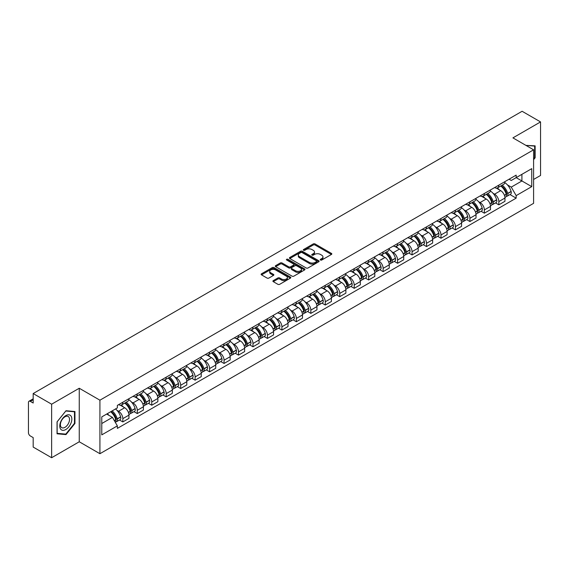 <?xml version="1.0" encoding="UTF-8"?>
<svg xmlns="http://www.w3.org/2000/svg" width="569" height="569" viewBox="0 0 569 569"><rect width="100%" height="100%" fill="white"/><g stroke="black" fill="none" stroke-linecap="round" stroke-linejoin="round"><path stroke-width="0.85" d="M320.496 260.026A0.903 0.519 0 0 0 321.769 260.026L331.435 254.45A1.287 0.74 0 0 0 331.812 253.923A1.287 0.74 0 0 0 331.435 253.397L315.055 243.937A1.287 0.74 0 0 0 313.242 243.937L303.569 249.521A0.903 0.519 0 0 0 303.305 249.891A0.903 0.519 0 0 0 303.569 250.26A0.903 0.519 0 0 0 304.842 250.26L306.094 249.535A4.118 2.376 0 0 1 311.919 249.535L313.284 250.324A4.118 2.376 0 0 1 314.493 252.003A4.118 2.376 0 0 1 313.284 253.682L312.032 254.407A0.903 0.519 0 0 0 311.769 254.777A0.903 0.519 0 0 0 312.032 255.14A0.903 0.519 0 0 0 313.306 255.14L314.557 254.421A4.118 2.376 0 0 1 320.383 254.421L321.748 255.211A4.118 2.376 0 0 1 322.95 256.889A4.118 2.376 0 0 1 321.748 258.568L320.496 259.293A0.903 0.519 0 0 0 320.233 259.663A0.903 0.519 0 0 0 320.496 260.026L320.496 259.293M273.291 280.609A1.287 0.74 0 0 0 272.914 281.136A1.287 0.74 0 0 0 273.291 281.662L277.885 284.315A1.287 0.74 0 0 0 279.706 284.315L290.446 278.113A1.287 0.74 0 0 0 290.823 277.587A1.287 0.74 0 0 0 290.446 277.06L274.066 267.608A1.287 0.74 0 0 0 272.245 267.608L261.505 273.803A1.287 0.74 0 0 0 261.128 274.329A1.287 0.74 0 0 0 261.505 274.855L267.06 278.063A1.287 0.74 0 0 0 268.881 278.063L273.476 275.41A1.287 0.74 0 0 0 273.853 274.884A1.287 0.74 0 0 0 273.476 274.358L270.723 272.771A3.442 1.984 0 0 1 269.713 271.363A3.442 1.984 0 0 1 271.84 269.528A3.442 1.984 0 0 1 275.588 269.955L286.371 276.185A3.442 1.984 0 0 1 287.381 277.587A3.442 1.984 0 0 1 285.254 279.422A3.442 1.984 0 0 1 281.506 278.995L279.706 277.957A1.287 0.74 0 0 0 277.885 277.957L273.291 280.609L273.291 281.662L277.885 279.03L277.885 277.957M99.924 400.192L79.255 388.25L51.63 404.203L33.18 393.549L522.1 111.275L540.55 121.922L512.925 137.876L533.594 149.811L99.924 400.192L99.924 453.713L533.594 203.332L533.594 149.811M306.186 267.978A1.287 0.74 0 0 0 308.007 267.978L318.747 261.776A1.287 0.74 0 0 0 319.124 261.249A1.287 0.74 0 0 0 318.747 260.723L302.367 251.27A1.287 0.74 0 0 0 300.546 251.27L289.806 257.465A1.287 0.74 0 0 0 289.429 257.992A1.287 0.74 0 0 0 289.806 258.518L306.186 267.978M287.025 260.225A0.903 0.519 0 0 1 287.942 260.353L304.579 269.955L293.853 276.143A1.287 0.74 0 0 1 292.039 276.143L275.659 266.69L275.659 265.638A1.287 0.74 0 0 0 275.282 266.164A1.287 0.74 0 0 0 275.659 266.69M275.659 265.638L280.254 262.985A1.287 0.74 0 0 1 282.075 262.985L288.718 266.818A1.287 0.74 0 0 0 290.539 266.818L293.583 265.062A1.287 0.74 0 0 0 293.96 264.535A1.287 0.74 0 0 0 293.583 264.009L286.669 260.019A0.903 0.519 0 0 1 286.406 259.649A0.903 0.519 0 0 1 286.961 259.165A0.903 0.519 0 0 1 287.942 259.279L304.593 268.895A1.287 0.74 0 0 1 304.97 269.422A1.287 0.74 0 0 1 304.593 269.948L304.593 268.895M51.63 404.203L51.63 457.725L33.18 447.078L33.18 437.604L30.306 435.939A2.625 1.515 -120 0 1 28.45 432.732L28.45 402.439A2.625 1.515 -120 0 1 28.991 401.237L33.18 398.819M533.594 179.463L540.55 175.451L540.55 121.922M51.63 457.725L79.255 441.779L99.924 453.713M33.18 393.549L33.18 403.023L30.306 401.365A2.625 1.515 -120 0 0 28.991 401.237M498.835 185.138A6.031 3.485 60 0 1 497.583 187.841L503.7 184.313A6.031 3.485 -120 0 0 504.952 181.603M493.024 193.289L494.568 194.178A6.031 3.485 60 0 1 498.835 201.568L504.952 198.033A6.031 3.485 -120 0 0 500.684 190.651L496.31 188.119M504.952 198.033L504.952 201.298L498.835 204.833L495.514 202.92M497.583 187.841A6.031 3.485 60 0 1 494.617 187.571M498.835 201.568L498.835 204.833M484.368 193.488A6.031 3.485 60 0 1 483.124 196.191L489.24 192.656A6.031 3.485 -120 0 0 490.492 189.954M481.054 211.263L484.368 213.183L490.492 209.648L490.492 206.383A6.031 3.485 -120 0 0 486.225 199.001L481.843 196.469M483.124 196.191A6.031 3.485 60 0 1 480.151 195.921M478.565 201.639L480.108 202.528A6.031 3.485 60 0 1 484.368 209.918L484.368 213.183M469.909 201.831A6.031 3.485 60 0 1 468.657 204.541L474.781 201.006A6.031 3.485 -120 0 0 476.025 198.304M466.594 219.613L469.909 221.533L476.025 217.998L476.025 214.733A6.031 3.485 -120 0 0 471.765 207.351L467.384 204.819M468.657 204.541A6.031 3.485 60 0 1 465.691 204.271M464.105 209.989L465.648 210.879A6.031 3.485 60 0 1 469.909 218.268L469.909 221.533M455.449 210.181A6.031 3.485 60 0 1 454.197 212.891L460.314 209.356A6.031 3.485 -120 0 0 461.566 206.654M452.127 227.963L455.449 229.883L461.566 226.348L461.566 223.084A6.031 3.485 -120 0 0 457.298 215.694L452.924 213.169M454.197 212.891A6.031 3.485 60 0 1 451.231 212.621M449.638 218.34L451.181 219.229A6.031 3.485 60 0 1 455.449 226.618L455.449 229.883M440.982 218.532A6.031 3.485 60 0 1 439.737 221.241L445.854 217.707A6.031 3.485 -120 0 0 447.106 215.004M437.668 236.313L440.982 238.233L447.106 234.698L447.106 231.434A6.031 3.485 -120 0 0 442.838 224.044L438.457 221.519M439.737 221.241A6.031 3.485 60 0 1 436.764 220.971M435.178 226.69L436.722 227.579A6.031 3.485 60 0 1 440.982 234.969L440.982 238.233M426.522 226.882A6.031 3.485 60 0 1 425.278 229.592L431.394 226.057A6.031 3.485 -120 0 0 432.639 223.354M423.208 244.663L426.522 246.576L432.639 243.048L432.639 239.784A6.031 3.485 -120 0 0 428.379 232.394L423.997 229.869M425.278 229.592A6.031 3.485 60 0 1 422.305 229.321M420.719 235.04L422.262 235.929A6.031 3.485 60 0 1 426.522 243.312L426.522 246.576M412.063 235.232A6.031 3.485 60 0 1 410.811 237.942L416.928 234.407A6.031 3.485 -120 0 0 418.179 231.697M408.741 253.013L412.063 254.926L418.179 251.398L418.179 248.134A6.031 3.485 -120 0 0 413.919 240.744L409.538 238.219M410.811 237.942A6.031 3.485 60 0 1 407.845 237.664M406.252 243.39L407.795 244.279A6.031 3.485 60 0 1 412.063 251.662L412.063 254.926M397.596 243.582A6.031 3.485 60 0 1 396.351 246.292L402.468 242.757A6.031 3.485 -120 0 0 403.72 240.047M394.281 261.363L397.603 263.276L403.72 259.749L403.72 256.484A6.031 3.485 -120 0 0 399.452 249.094L395.071 246.569M396.351 246.292A6.031 3.485 60 0 1 393.378 246.014M391.792 251.74L393.335 252.629A6.031 3.485 60 0 1 397.603 260.012L397.603 263.276M383.136 251.932A6.031 3.485 60 0 1 381.891 254.642L388.008 251.107A6.031 3.485 -120 0 0 389.253 248.397M379.822 269.713L383.136 271.626L389.253 268.099L389.253 264.834A6.031 3.485 -120 0 0 384.993 257.444L380.611 254.919M381.891 254.642A6.031 3.485 60 0 1 378.918 254.364M377.332 260.083L378.876 260.979A6.031 3.485 60 0 1 383.136 268.362L383.136 271.626M368.676 260.282A6.031 3.485 60 0 1 367.425 262.985L373.549 259.457A6.031 3.485 -120 0 0 374.793 256.747M365.355 278.063L368.676 279.976L374.793 276.442L374.793 273.177A6.031 3.485 -120 0 0 370.533 265.794L366.151 263.262M367.425 262.985A6.031 3.485 60 0 1 364.459 262.714M362.866 268.433L364.409 269.329A6.031 3.485 60 0 1 368.676 276.712L368.676 279.976M354.217 268.632A6.031 3.485 60 0 1 352.965 271.335L359.082 267.807A6.031 3.485 -120 0 0 360.333 265.097M350.895 286.413L354.217 288.327L360.333 284.792L360.333 281.527A6.031 3.485 -120 0 0 356.066 274.144L351.692 271.612M352.965 271.335A6.031 3.485 60 0 1 349.999 271.064M348.406 276.783L349.949 277.679A6.031 3.485 60 0 1 354.217 285.062L354.217 288.327M339.75 276.982A6.031 3.485 60 0 1 338.505 279.685L344.622 276.157A6.031 3.485 -120 0 0 345.867 273.447M336.435 294.763L339.75 296.677L345.874 293.142L345.874 289.877A6.031 3.485 -120 0 0 341.606 282.494L337.225 279.962M338.505 279.685A6.031 3.485 60 0 1 335.532 279.415M333.946 285.133L335.49 286.022A6.031 3.485 60 0 1 339.75 293.412L339.75 296.677M325.29 285.332A6.031 3.485 60 0 1 324.038 288.035L330.162 284.507A6.031 3.485 -120 0 0 331.407 281.797M321.969 303.113L325.29 305.027L331.407 301.492L331.407 298.227A6.031 3.485 -120 0 0 327.147 290.844L322.765 288.312M324.038 288.035A6.031 3.485 60 0 1 321.072 287.765M319.486 293.483L321.023 294.372A6.031 3.485 60 0 1 325.29 301.762L325.29 305.027M310.83 293.682A6.031 3.485 60 0 1 309.579 296.385L315.695 292.857A6.031 3.485 -120 0 0 316.947 290.147M307.509 311.456L310.83 313.377L316.947 309.842L316.947 306.577A6.031 3.485 -120 0 0 312.68 299.194L308.306 296.662M309.579 296.385A6.031 3.485 60 0 1 306.613 296.115M305.02 301.833L306.563 302.722A6.031 3.485 60 0 1 310.83 310.112L310.83 313.377M296.364 302.025A6.031 3.485 60 0 1 295.119 304.735L301.236 301.2A6.031 3.485 -120 0 0 302.488 298.497M293.049 319.806L296.364 321.727L302.488 318.192L302.488 314.927A6.031 3.485 -120 0 0 298.22 307.545L293.839 305.012M295.119 304.735A6.031 3.485 60 0 1 292.146 304.465M290.56 310.183L292.103 311.072A6.031 3.485 60 0 1 296.364 318.462L296.364 321.727M281.904 310.375A6.031 3.485 60 0 1 280.652 313.085L286.776 309.55A6.031 3.485 -120 0 0 288.021 306.847M278.59 328.157L281.904 330.077L288.021 326.542L288.021 323.277A6.031 3.485 -120 0 0 283.76 315.887L279.379 313.363M280.652 313.085A6.031 3.485 60 0 1 277.686 312.815M276.1 318.533L277.636 319.422A6.031 3.485 60 0 1 281.904 326.812L281.904 330.077M267.444 318.725A6.031 3.485 60 0 1 266.192 321.435L272.309 317.9A6.031 3.485 -120 0 0 273.561 315.198M264.123 336.507L267.444 338.427L273.561 334.892L273.561 331.627A6.031 3.485 -120 0 0 269.293 324.238L264.919 321.713M266.192 321.435A6.031 3.485 60 0 1 263.227 321.165M261.633 326.883L263.177 327.772A6.031 3.485 60 0 1 267.444 335.162L267.444 338.427M252.977 327.075A6.031 3.485 60 0 1 251.733 329.785L257.849 326.25A6.031 3.485 -120 0 0 259.101 323.548M249.663 344.857L252.977 346.777L259.101 343.242L259.101 339.978A6.031 3.485 -120 0 0 254.834 332.588L250.452 330.063M251.733 329.785A6.031 3.485 60 0 1 248.76 329.515M247.174 335.233L248.717 336.123A6.031 3.485 60 0 1 252.977 343.505L252.977 346.777M238.518 335.426A6.031 3.485 60 0 1 237.273 338.135L243.39 334.6A6.031 3.485 -120 0 0 244.634 331.898M235.203 353.207L238.518 355.12L244.634 351.592L244.634 348.328A6.031 3.485 -120 0 0 240.374 340.938L235.993 338.413M237.273 338.135A6.031 3.485 60 0 1 234.3 337.865M232.714 343.584L234.257 344.473A6.031 3.485 60 0 1 238.518 351.855L238.518 355.12M224.058 343.776A6.031 3.485 60 0 1 222.806 346.485L228.923 342.951A6.031 3.485 -120 0 0 230.175 340.241M220.736 361.557L224.058 363.47L230.175 359.942L230.175 356.678A6.031 3.485 -120 0 0 225.907 349.288L221.533 346.763M222.806 346.485A6.031 3.485 60 0 1 219.84 346.208M218.247 351.934L219.79 352.823A6.031 3.485 60 0 1 224.058 360.205L224.058 363.47M209.591 352.126A6.031 3.485 60 0 1 208.346 354.836L214.463 351.301A6.031 3.485 -120 0 0 215.715 348.591M206.277 369.907L209.598 371.82L215.715 368.292L215.715 365.028A6.031 3.485 -120 0 0 211.448 357.638L207.066 355.113M208.346 354.836A6.031 3.485 60 0 1 205.373 354.558M203.787 360.284L205.331 361.173A6.031 3.485 60 0 1 209.598 368.556L209.598 371.82M195.131 360.476A6.031 3.485 60 0 1 193.887 363.186L200.004 359.651A6.031 3.485 -120 0 0 201.248 356.941M191.817 378.257L195.131 380.17L201.248 376.642L201.248 373.371A6.031 3.485 -120 0 0 196.988 365.988L192.607 363.463M193.887 363.186A6.031 3.485 60 0 1 190.914 362.908M189.328 368.627L190.871 369.523A6.031 3.485 60 0 1 195.131 376.906L195.131 380.17M180.672 368.826A6.031 3.485 60 0 1 179.42 371.529L185.544 368.001A6.031 3.485 -120 0 0 186.788 365.291M177.35 386.607L180.672 388.52L186.788 384.985L186.788 381.721A6.031 3.485 -120 0 0 182.528 374.338L178.147 371.806M179.42 371.529A6.031 3.485 60 0 1 176.454 371.258M174.861 376.977L176.404 377.873A6.031 3.485 60 0 1 180.672 385.256L180.672 388.52M166.212 377.176A6.031 3.485 60 0 1 164.96 379.879L171.077 376.351A6.031 3.485 -120 0 0 172.329 373.641M162.89 394.957L166.212 396.87L172.329 393.335L172.329 390.071A6.031 3.485 -120 0 0 168.061 382.688L163.687 380.156M164.96 379.879A6.031 3.485 60 0 1 161.994 379.608M160.401 385.327L161.945 386.223A6.031 3.485 60 0 1 166.212 393.606L166.212 396.87M151.745 385.526A6.031 3.485 60 0 1 150.501 388.229L156.617 384.701A6.031 3.485 -120 0 0 157.862 381.991M148.431 403.307L151.745 405.22L157.869 401.686L157.869 398.421A6.031 3.485 -120 0 0 153.602 391.038L149.22 388.506M150.501 388.229A6.031 3.485 60 0 1 147.527 387.958M145.941 393.677L147.485 394.566A6.031 3.485 60 0 1 151.745 401.956L151.745 405.22M137.285 393.876A6.031 3.485 60 0 1 136.034 396.579L142.158 393.051A6.031 3.485 -120 0 0 143.402 390.341M133.964 411.657L137.285 413.571L143.402 410.036L143.402 406.771A6.031 3.485 -120 0 0 139.142 399.388L134.761 396.856M136.034 396.579A6.031 3.485 60 0 1 133.068 396.309M131.475 402.027L133.018 402.916A6.031 3.485 60 0 1 137.285 410.306L137.285 413.571M122.826 402.226A6.031 3.485 60 0 1 121.574 404.929L127.691 401.394A6.031 3.485 -120 0 0 128.943 398.691M119.504 420L122.826 421.921L128.943 418.386L128.943 415.121A6.031 3.485 -120 0 0 124.675 407.738L120.301 405.206M121.574 404.929A6.031 3.485 60 0 1 118.608 404.659M117.015 410.377L118.558 411.266A6.031 3.485 60 0 1 122.826 418.656L122.826 421.921M509.077 179.221L511.254 180.48L531.745 168.652L521.915 174.327L521.915 180.963L511.254 187.116L507.491 184.939M101.78 423.528L112.442 417.369L117.356 425.882L101.78 434.872L101.78 416.885L117.356 407.895L117.356 405.377L516.168 175.124L516.168 177.642L531.745 186.632L516.168 195.629L511.254 187.116M531.745 168.652L531.745 186.632M117.356 425.882L117.356 428.393L516.168 198.14L516.168 195.629M533.594 159.683L535.13 157.784L535.13 145.856L525.92 145.38L534.661 146.091L534.661 157.649L533.594 158.979M79.255 388.25L79.255 441.779M57.049 433.798L65.997 434.595L74.944 423.464L74.944 411.536L65.997 410.74L57.049 421.871L57.049 433.798M112.442 417.369L106.695 414.054M509.973 194.57L516.168 198.14M534.661 157.513L535.13 157.784M65.051 434.047L65.997 434.595M74.475 423.201L74.944 423.464M320.852 260.154L321.748 259.642A4.118 2.376 0 0 0 322.95 257.963L322.95 256.889M314.493 252.003L314.493 253.077A4.118 2.376 0 0 1 313.284 254.756L312.395 255.268M331.421 254.457L315.055 245.011A1.287 0.74 0 0 0 313.242 245.011L303.931 250.381M318.725 261.783L302.367 252.337A1.287 0.74 0 0 0 300.546 252.337L289.827 258.525M316.471 261.619A0.903 0.519 0 0 0 316.734 261.249A0.903 0.519 0 0 0 316.471 260.879L302.089 252.579A0.903 0.519 0 0 0 300.816 252.579L299.5 253.34A4.118 2.376 0 0 0 298.291 255.026A4.118 2.376 0 0 0 299.5 256.704L309.323 262.38A4.118 2.376 0 0 0 315.148 262.38L316.471 261.619L316.471 262.686A0.903 0.519 0 0 0 316.734 262.323L316.734 261.249M298.291 255.026L298.291 256.093A4.118 2.376 0 0 0 299.5 257.778L299.5 256.704M316.471 262.686L315.148 263.447A4.118 2.376 0 0 1 309.323 263.447L299.5 257.778M275.673 266.697L280.254 264.052L280.254 262.985M293.96 264.535L293.96 265.602A1.287 0.74 0 0 1 293.583 266.128L290.539 267.892A1.287 0.74 0 0 1 288.718 267.892L282.075 264.052A1.287 0.74 0 0 0 280.254 264.052M295.61 270.801A3.442 1.984 0 0 0 299.358 271.228A3.442 1.984 0 0 0 301.485 269.393A3.442 1.984 0 0 0 300.475 267.985L296.677 265.794A1.287 0.74 0 0 0 294.856 265.794L291.812 267.551A1.287 0.74 0 0 0 291.435 268.077A1.287 0.74 0 0 0 291.812 268.604L295.61 270.801L295.61 271.868A3.442 1.984 0 0 0 299.358 272.302A3.442 1.984 0 0 0 301.485 270.467L301.485 269.393M291.435 268.077L291.435 269.151A1.287 0.74 0 0 0 291.812 269.678L291.812 268.604M295.61 271.868L291.812 269.678M287.381 277.587L287.381 278.661A3.442 1.984 0 0 1 285.254 280.496A3.442 1.984 0 0 1 281.506 280.062L279.706 279.03A1.287 0.74 0 0 0 277.885 279.03M269.713 271.363L269.713 272.437A3.442 1.984 0 0 0 270.723 273.838L270.723 272.771M273.454 275.417L270.723 273.838M290.425 278.127L274.066 268.675A1.287 0.74 0 0 0 272.245 268.675L261.527 274.87M501.111 185.807A8.258 4.765 60 0 1 501.154 185.828A8.258 4.765 60 0 1 506.588 193.247L506.63 193.417A1.607 0.925 60 0 1 506.382 194.676A1.607 0.925 60 0 1 506.346 194.698M500.748 186.013A9.965 5.754 60 0 1 506.225 194.235L506.275 194.406A3.307 1.913 60 0 1 505.749 197.009L504.923 197.486M506.318 196.277A3.307 1.913 -120 0 0 507.235 196.149A3.307 1.913 -120 0 0 507.754 193.552L507.704 193.382A9.965 5.754 -120 0 0 502.228 185.16M504.824 182.663A9.965 5.754 60 0 1 511.09 191.426L511.14 191.597A3.307 1.913 60 0 1 510.613 194.2L507.235 196.149M497.349 187.962A9.965 5.754 60 0 1 499.433 189.925M504.276 189.939L505.542 190.672M534.092 145.764L534.661 146.091M71.025 416.067A8.521 4.922 120 0 0 62.796 418.272A8.521 4.922 120 0 0 60.591 429.054A8.521 4.922 120 0 0 68.821 426.85A8.521 4.922 120 0 0 71.025 416.067M68.913 417.155A6.451 3.727 120 0 0 68.188 416.487A6.451 3.727 120 0 0 62.185 419.495A6.451 3.727 120 0 0 61.011 426.992A6.451 3.727 120 0 0 61.736 427.66A6.451 3.727 120 0 0 67.739 424.652A6.451 3.727 120 0 0 68.913 417.155M65.812 434.119L57.142 433.343L57.142 421.785L65.812 411.003L74.475 411.778L74.475 423.336L65.812 434.119M73.906 411.444L74.475 411.778M486.644 194.157A8.258 4.765 60 0 1 486.687 194.178A8.258 4.765 60 0 1 492.121 201.59L492.171 201.76A1.607 0.925 60 0 1 491.922 203.026A1.607 0.925 60 0 1 491.879 203.041M486.289 194.363A9.965 5.754 60 0 1 491.758 202.585L491.808 202.756A3.307 1.913 60 0 1 491.289 205.359L490.464 205.836M491.851 204.627A3.307 1.913 -120 0 0 492.768 204.499A3.307 1.913 -120 0 0 493.295 201.903L493.245 201.732A9.965 5.754 -120 0 0 487.768 193.51M490.364 191.013A9.965 5.754 60 0 1 496.63 199.776L496.68 199.947A3.307 1.913 60 0 1 496.154 202.55L492.768 204.499M482.889 196.305A9.965 5.754 60 0 1 484.966 198.275M489.809 198.289L491.083 199.022M472.185 202.507A8.258 4.765 60 0 1 472.227 202.528A8.258 4.765 60 0 1 477.661 209.94L477.711 210.11A1.607 0.925 60 0 1 477.455 211.376A1.607 0.925 60 0 1 477.419 211.391M471.822 202.713A9.965 5.754 60 0 1 477.299 210.935L477.348 211.106A3.307 1.913 60 0 1 476.822 213.709L476.004 214.179M477.391 212.977A3.307 1.913 -120 0 0 478.309 212.849A3.307 1.913 -120 0 0 478.835 210.253L478.785 210.082A9.965 5.754 -120 0 0 473.308 201.86M475.904 199.363A9.965 5.754 60 0 1 482.163 208.126L482.213 208.297A3.307 1.913 60 0 1 481.694 210.9L478.309 212.849M468.422 204.655A9.965 5.754 60 0 1 470.506 206.618M475.35 206.632L476.623 207.372M457.725 210.857A8.258 4.765 60 0 1 457.768 210.879A8.258 4.765 60 0 1 463.202 218.29L463.251 218.46A1.607 0.925 60 0 1 462.995 219.726A1.607 0.925 60 0 1 462.96 219.741M457.362 211.063A9.965 5.754 60 0 1 462.839 219.285L462.889 219.456A3.307 1.913 60 0 1 462.362 222.059L461.537 222.529M462.931 221.327A3.307 1.913 -120 0 0 463.849 221.199A3.307 1.913 -120 0 0 464.368 218.603L464.318 218.432A9.965 5.754 -120 0 0 458.849 210.21M461.438 207.713A9.965 5.754 60 0 1 467.704 216.476L467.754 216.647A3.307 1.913 60 0 1 467.227 219.243L463.849 221.199M453.962 213.005A9.965 5.754 60 0 1 456.046 214.968M460.89 214.982L462.156 215.715M443.258 219.207A8.258 4.765 60 0 1 443.301 219.229A8.258 4.765 60 0 1 448.735 226.64L448.785 226.811A1.607 0.925 60 0 1 448.536 228.077A1.607 0.925 60 0 1 448.493 228.091M442.902 219.414A9.965 5.754 60 0 1 448.379 227.636L448.422 227.806A3.307 1.913 60 0 1 447.903 230.402L447.078 230.879M448.464 229.677A3.307 1.913 -120 0 0 449.382 229.549A3.307 1.913 -120 0 0 449.908 226.953L449.859 226.782A9.965 5.754 -120 0 0 444.382 218.56M446.978 216.056A9.965 5.754 60 0 1 453.244 224.826L453.294 224.997A3.307 1.913 60 0 1 452.768 227.593L449.382 229.549M439.503 221.355A9.965 5.754 60 0 1 441.58 223.318M446.43 223.333L447.696 224.065M428.798 227.557A8.258 4.765 60 0 1 428.841 227.579A8.258 4.765 60 0 1 434.275 234.99L434.325 235.161A1.607 0.925 60 0 1 434.069 236.419A1.607 0.925 60 0 1 434.033 236.441M428.436 227.764A9.965 5.754 60 0 1 433.912 235.986L433.962 236.156A3.307 1.913 60 0 1 433.443 238.752L432.618 239.229M434.005 238.02A3.307 1.913 -120 0 0 434.922 237.899A3.307 1.913 -120 0 0 435.449 235.303L435.399 235.125A9.965 5.754 -120 0 0 429.922 226.91M432.518 224.406A9.965 5.754 60 0 1 438.777 233.176L438.827 233.347A3.307 1.913 60 0 1 438.308 235.943L434.922 237.899M425.043 229.705A9.965 5.754 60 0 1 427.12 231.668M431.963 231.683L433.237 232.415M414.339 235.907A8.258 4.765 60 0 1 414.381 235.929A8.258 4.765 60 0 1 419.815 243.34L419.865 243.511A1.607 0.925 60 0 1 419.609 244.77A1.607 0.925 60 0 1 419.573 244.791M413.976 236.114A9.965 5.754 60 0 1 419.453 244.336L419.502 244.506A3.307 1.913 60 0 1 418.976 247.102L418.158 247.579M419.545 246.37A3.307 1.913 -120 0 0 420.463 246.249A3.307 1.913 -120 0 0 420.982 243.646L420.932 243.475A9.965 5.754 -120 0 0 415.462 235.26M418.051 232.757A9.965 5.754 60 0 1 424.318 241.526L424.367 241.697A3.307 1.913 60 0 1 423.848 244.293L420.463 246.249M410.576 238.055A9.965 5.754 60 0 1 412.66 240.018M417.504 240.033L418.77 240.765M399.879 244.257A8.258 4.765 60 0 1 399.915 244.279A8.258 4.765 60 0 1 405.348 251.69L405.398 251.861A1.607 0.925 60 0 1 405.149 253.12A1.607 0.925 60 0 1 405.114 253.141M399.516 244.464A9.965 5.754 60 0 1 404.993 252.686L405.036 252.856A3.307 1.913 60 0 1 404.516 255.453L403.691 255.929M405.085 254.72A3.307 1.913 -120 0 0 405.996 254.599A3.307 1.913 -120 0 0 406.522 251.996L406.472 251.825A9.965 5.754 -120 0 0 400.996 243.603M403.592 241.107A9.965 5.754 60 0 1 409.858 249.876L409.908 250.047A3.307 1.913 60 0 1 409.381 252.643L405.996 254.599M396.116 246.405A9.965 5.754 60 0 1 398.193 248.369M403.044 248.383L404.31 249.115M385.412 252.6A8.258 4.765 60 0 1 385.455 252.629A8.258 4.765 60 0 1 390.889 260.04L390.939 260.211A1.607 0.925 60 0 1 390.683 261.47A1.607 0.925 60 0 1 390.647 261.491M385.049 252.814A9.965 5.754 60 0 1 390.526 261.036L390.576 261.207A3.307 1.913 60 0 1 390.057 263.803L389.232 264.279M390.619 263.07A3.307 1.913 -120 0 0 391.536 262.949A3.307 1.913 -120 0 0 392.062 260.346L392.013 260.175A9.965 5.754 -120 0 0 386.536 251.953M389.132 249.457A9.965 5.754 60 0 1 395.398 258.226L395.441 258.397A3.307 1.913 60 0 1 394.922 260.993L391.536 262.949M381.657 254.756A9.965 5.754 60 0 1 383.734 256.719M388.577 256.733L389.85 257.465M370.952 260.951A8.258 4.765 60 0 1 370.995 260.979A8.258 4.765 60 0 1 376.429 268.39L376.479 268.561A1.607 0.925 60 0 1 376.223 269.82A1.607 0.925 60 0 1 376.187 269.841M370.59 261.164A9.965 5.754 60 0 1 376.066 269.386L376.116 269.557A3.307 1.913 60 0 1 375.59 272.153L374.772 272.629M376.159 271.42A3.307 1.913 -120 0 0 377.076 271.299A3.307 1.913 -120 0 0 377.596 268.696L377.553 268.525A9.965 5.754 -120 0 0 372.076 260.303M374.672 257.807A9.965 5.754 60 0 1 380.931 266.569L380.981 266.747A3.307 1.913 60 0 1 380.462 269.343L377.076 271.299M367.19 263.106A9.965 5.754 60 0 1 369.274 265.069M374.118 265.083L375.391 265.815M356.493 269.301A8.258 4.765 60 0 1 356.528 269.329A8.258 4.765 60 0 1 361.969 276.74L362.012 276.911A1.607 0.925 60 0 1 361.763 278.17A1.607 0.925 60 0 1 361.728 278.191M356.13 269.514A9.965 5.754 60 0 1 361.607 277.729L361.656 277.907A3.307 1.913 60 0 1 361.13 280.503L360.305 280.979M361.699 279.77A3.307 1.913 -120 0 0 362.617 279.649A3.307 1.913 -120 0 0 363.136 277.046L363.086 276.875A9.965 5.754 -120 0 0 357.609 268.653M360.205 266.157A9.965 5.754 60 0 1 366.472 274.919L366.521 275.09A3.307 1.913 60 0 1 365.995 277.693L362.617 279.649M352.73 271.456A9.965 5.754 60 0 1 354.814 273.419M359.658 273.433L360.924 274.166M342.026 277.651A8.258 4.765 60 0 1 342.069 277.679A8.258 4.765 60 0 1 347.503 285.09L347.552 285.261A1.607 0.925 60 0 1 347.296 286.52A1.607 0.925 60 0 1 347.261 286.541M341.663 277.864A9.965 5.754 60 0 1 347.14 286.079L347.19 286.25A3.307 1.913 60 0 1 346.67 288.853L345.845 289.329M347.232 288.12A3.307 1.913 -120 0 0 348.15 287.999A3.307 1.913 -120 0 0 348.676 285.396L348.626 285.225A9.965 5.754 -120 0 0 343.15 277.003M345.746 274.507A9.965 5.754 60 0 1 352.012 283.27L352.055 283.44A3.307 1.913 60 0 1 351.535 286.043L348.15 287.999M338.271 279.806A9.965 5.754 60 0 1 340.347 281.769M345.191 281.783L346.464 282.516M327.566 286.001A8.258 4.765 60 0 1 327.609 286.022A8.258 4.765 60 0 1 333.043 293.44L333.093 293.611A1.607 0.925 60 0 1 332.837 294.87A1.607 0.925 60 0 1 332.801 294.891M327.203 286.207A9.965 5.754 60 0 1 332.68 294.429L332.73 294.6A3.307 1.913 60 0 1 332.204 297.203L331.386 297.679M332.773 296.47A3.307 1.913 -120 0 0 333.69 296.342A3.307 1.913 -120 0 0 334.209 293.746L334.167 293.576A9.965 5.754 -120 0 0 328.69 285.353M331.286 282.857A9.965 5.754 60 0 1 337.545 291.62L337.595 291.79A3.307 1.913 60 0 1 337.076 294.393L333.69 296.342M323.804 288.156A9.965 5.754 60 0 1 325.888 290.119M330.731 290.133L332.004 290.866M313.106 294.351A8.258 4.765 60 0 1 313.149 294.372A8.258 4.765 60 0 1 318.583 301.783L318.626 301.961A1.607 0.925 60 0 1 318.377 303.22A1.607 0.925 60 0 1 318.341 303.241M312.744 294.557A9.965 5.754 60 0 1 318.22 302.779L318.27 302.95A3.307 1.913 60 0 1 317.744 305.553L316.919 306.03M318.313 304.82A3.307 1.913 -120 0 0 319.23 304.692A3.307 1.913 -120 0 0 319.75 302.096L319.7 301.926A9.965 5.754 -120 0 0 314.223 293.704M316.819 291.207A9.965 5.754 60 0 1 323.085 299.97L323.135 300.14A3.307 1.913 60 0 1 322.609 302.744L319.23 304.692M309.344 296.499A9.965 5.754 60 0 1 311.428 298.469M316.272 298.483L317.538 299.216M298.64 302.701A8.258 4.765 60 0 1 298.682 302.722A8.258 4.765 60 0 1 304.116 310.133L304.166 310.304A1.607 0.925 60 0 1 303.91 311.57A1.607 0.925 60 0 1 303.874 311.584M298.284 302.907A9.965 5.754 60 0 1 303.754 311.129L303.803 311.3A3.307 1.913 60 0 1 303.284 313.903L302.459 314.373M303.846 313.17A3.307 1.913 -120 0 0 304.764 313.042A3.307 1.913 -120 0 0 305.29 310.446L305.24 310.276A9.965 5.754 -120 0 0 299.763 302.054M302.359 299.557A9.965 5.754 60 0 1 308.626 308.32L308.675 308.49A3.307 1.913 60 0 1 308.149 311.094L304.764 313.042M294.884 304.849A9.965 5.754 60 0 1 296.961 306.819M301.805 306.826L303.078 307.566M284.18 311.051A8.258 4.765 60 0 1 284.223 311.072A8.258 4.765 60 0 1 289.657 318.484L289.706 318.654A1.607 0.925 60 0 1 289.45 319.92A1.607 0.925 60 0 1 289.415 319.934M283.817 311.257A9.965 5.754 60 0 1 289.294 319.479L289.344 319.65A3.307 1.913 60 0 1 288.817 322.253L287.999 322.723M289.386 321.521A3.307 1.913 -120 0 0 290.304 321.393A3.307 1.913 -120 0 0 290.83 318.796L290.78 318.626A9.965 5.754 -120 0 0 285.304 310.404M287.9 307.907A9.965 5.754 60 0 1 294.159 316.67L294.209 316.841A3.307 1.913 60 0 1 293.689 319.444L290.304 321.393M280.417 313.199A9.965 5.754 60 0 1 282.501 315.162M287.345 315.176L288.618 315.916M269.72 319.401A8.258 4.765 60 0 1 269.763 319.422A8.258 4.765 60 0 1 275.197 326.834L275.247 327.004A1.607 0.925 60 0 1 274.991 328.27A1.607 0.925 60 0 1 274.955 328.285M269.357 319.607A9.965 5.754 60 0 1 274.834 327.829L274.884 328A3.307 1.913 60 0 1 274.358 330.603L273.533 331.073M274.927 329.871A3.307 1.913 -120 0 0 275.844 329.743A3.307 1.913 -120 0 0 276.363 327.147L276.314 326.976A9.965 5.754 -120 0 0 270.837 318.754M273.433 316.257A9.965 5.754 60 0 1 279.699 325.02L279.749 325.191A3.307 1.913 60 0 1 279.223 327.787L275.844 329.743M265.958 321.549A9.965 5.754 60 0 1 268.042 323.512M272.885 323.526L274.151 324.259M255.253 327.751A8.258 4.765 60 0 1 255.296 327.772A8.258 4.765 60 0 1 260.73 335.184L260.78 335.354A1.607 0.925 60 0 1 260.531 336.62A1.607 0.925 60 0 1 260.488 336.635M254.898 327.957A9.965 5.754 60 0 1 260.367 336.179L260.417 336.35A3.307 1.913 60 0 1 259.898 338.946L259.073 339.423M260.46 338.221A3.307 1.913 -120 0 0 261.377 338.093A3.307 1.913 -120 0 0 261.904 335.497L261.854 335.326A9.965 5.754 -120 0 0 256.377 327.104M258.973 324.6A9.965 5.754 60 0 1 265.239 333.37L265.289 333.541A3.307 1.913 60 0 1 264.763 336.137L261.377 338.093M251.498 329.899A9.965 5.754 60 0 1 253.575 331.862M258.418 331.876L259.692 332.609M240.794 336.101A8.258 4.765 60 0 1 240.836 336.123A8.258 4.765 60 0 1 246.27 343.534L246.32 343.704A1.607 0.925 60 0 1 246.064 344.963A1.607 0.925 60 0 1 246.028 344.985M240.431 336.307A9.965 5.754 60 0 1 245.908 344.529L245.957 344.7A3.307 1.913 60 0 1 245.438 347.296L244.613 347.773M246 346.564A3.307 1.913 -120 0 0 246.918 346.443A3.307 1.913 -120 0 0 247.444 343.847L247.394 343.669A9.965 5.754 -120 0 0 241.917 335.454M244.514 332.95A9.965 5.754 60 0 1 250.773 341.72L250.822 341.891A3.307 1.913 60 0 1 250.303 344.487L246.918 346.443M237.038 338.249A9.965 5.754 60 0 1 239.115 340.212M243.959 340.226L245.232 340.959M226.334 344.451A8.258 4.765 60 0 1 226.377 344.473A8.258 4.765 60 0 1 231.811 351.884L231.86 352.055A1.607 0.925 60 0 1 231.604 353.313A1.607 0.925 60 0 1 231.569 353.335M225.971 344.658A9.965 5.754 60 0 1 231.448 352.88L231.498 353.05A3.307 1.913 60 0 1 230.971 355.646L230.146 356.123M231.54 354.914A3.307 1.913 -120 0 0 232.458 354.793A3.307 1.913 -120 0 0 232.977 352.19L232.927 352.019A9.965 5.754 -120 0 0 227.458 343.797M230.047 341.3A9.965 5.754 60 0 1 236.313 350.07L236.363 350.241A3.307 1.913 60 0 1 235.836 352.837L232.458 354.793M222.571 346.599A9.965 5.754 60 0 1 224.655 348.562M229.499 348.577L230.765 349.309M211.874 352.794A8.258 4.765 60 0 1 211.91 352.823A8.258 4.765 60 0 1 217.344 360.234L217.394 360.405A1.607 0.925 60 0 1 217.145 361.664A1.607 0.925 60 0 1 217.109 361.685M211.512 353.008A9.965 5.754 60 0 1 216.988 361.23L217.031 361.4A3.307 1.913 60 0 1 216.512 363.996L215.687 364.473M217.081 363.264A3.307 1.913 -120 0 0 217.991 363.143A3.307 1.913 -120 0 0 218.517 360.54L218.468 360.369A9.965 5.754 -120 0 0 212.991 352.147M215.587 349.651A9.965 5.754 60 0 1 221.853 358.42L221.903 358.591A3.307 1.913 60 0 1 221.377 361.187L217.991 363.143M208.112 354.949A9.965 5.754 60 0 1 210.189 356.912M215.039 356.927L216.305 357.659M197.407 361.144A8.258 4.765 60 0 1 197.45 361.173A8.258 4.765 60 0 1 202.884 368.584L202.934 368.755A1.607 0.925 60 0 1 202.678 370.014A1.607 0.925 60 0 1 202.642 370.035M197.045 361.358A9.965 5.754 60 0 1 202.521 369.58L202.571 369.75A3.307 1.913 60 0 1 202.052 372.346L201.227 372.823M202.614 371.614A3.307 1.913 -120 0 0 203.531 371.493A3.307 1.913 -120 0 0 204.058 368.89L204.008 368.719A9.965 5.754 -120 0 0 198.531 360.497M201.127 358.001A9.965 5.754 60 0 1 207.393 366.77L207.436 366.941A3.307 1.913 60 0 1 206.917 369.537L203.531 371.493M193.652 363.299A9.965 5.754 60 0 1 195.729 365.262M200.573 365.277L201.846 366.009M182.948 369.494A8.258 4.765 60 0 1 182.99 369.523A8.258 4.765 60 0 1 188.424 376.934L188.474 377.105A1.607 0.925 60 0 1 188.218 378.364A1.607 0.925 60 0 1 188.183 378.385M182.585 369.708A9.965 5.754 60 0 1 188.062 377.93L188.111 378.101A3.307 1.913 60 0 1 187.585 380.697L186.767 381.173M188.154 379.964A3.307 1.913 -120 0 0 189.072 379.843A3.307 1.913 -120 0 0 189.591 377.24L189.541 377.069A9.965 5.754 -120 0 0 184.072 368.847M186.668 366.351A9.965 5.754 60 0 1 192.927 375.113L192.976 375.291A3.307 1.913 60 0 1 192.457 377.887L189.072 379.843M179.185 371.649A9.965 5.754 60 0 1 181.269 373.613M186.113 373.627L187.386 374.359M168.488 377.844A8.258 4.765 60 0 1 168.524 377.873A8.258 4.765 60 0 1 173.965 385.284L174.007 385.455A1.607 0.925 60 0 1 173.758 386.714A1.607 0.925 60 0 1 173.723 386.735M168.125 378.058A9.965 5.754 60 0 1 173.602 386.273L173.645 386.451A3.307 1.913 60 0 1 173.125 389.047L172.3 389.523M173.694 388.314A3.307 1.913 -120 0 0 174.612 388.193A3.307 1.913 -120 0 0 175.131 385.59L175.081 385.419A9.965 5.754 -120 0 0 169.605 377.197M172.201 374.701A9.965 5.754 60 0 1 178.467 383.463L178.517 383.634A3.307 1.913 60 0 1 177.99 386.237L174.612 388.193M164.726 380A9.965 5.754 60 0 1 166.809 381.963M171.653 381.977L172.919 382.709M154.021 386.195A8.258 4.765 60 0 1 154.064 386.223A8.258 4.765 60 0 1 159.498 393.634L159.548 393.805A1.607 0.925 60 0 1 159.292 395.064A1.607 0.925 60 0 1 159.256 395.085M153.658 386.401A9.965 5.754 60 0 1 159.135 394.623L159.185 394.794A3.307 1.913 60 0 1 158.666 397.397L157.841 397.873M159.228 396.664A3.307 1.913 -120 0 0 160.145 396.536A3.307 1.913 -120 0 0 160.671 393.94L160.622 393.769A9.965 5.754 -120 0 0 155.145 385.547M157.741 383.051A9.965 5.754 60 0 1 164.007 391.813L164.05 391.984A3.307 1.913 60 0 1 163.531 394.587L160.145 396.536M150.266 388.35A9.965 5.754 60 0 1 152.343 390.313M157.186 390.327L158.459 391.059M139.561 394.545A8.258 4.765 60 0 1 139.604 394.566A8.258 4.765 60 0 1 145.038 401.984L145.088 402.155A1.607 0.925 60 0 1 144.832 403.414A1.607 0.925 60 0 1 144.796 403.435M139.199 394.751A9.965 5.754 60 0 1 144.675 402.973L144.725 403.144A3.307 1.913 60 0 1 144.199 405.747L143.381 406.223M144.768 405.014A3.307 1.913 -120 0 0 145.685 404.886A3.307 1.913 -120 0 0 146.205 402.29L146.162 402.119A9.965 5.754 -120 0 0 140.685 393.897M143.281 391.401A9.965 5.754 60 0 1 149.54 400.163L149.59 400.334A3.307 1.913 60 0 1 149.071 402.937L145.685 404.886M135.799 396.7A9.965 5.754 60 0 1 137.883 398.663M142.727 398.677L144 399.41M125.102 402.895A8.258 4.765 60 0 1 125.137 402.916A8.258 4.765 60 0 1 130.578 410.327L130.621 410.498A1.607 0.925 60 0 1 130.372 411.764A1.607 0.925 60 0 1 130.337 411.778M124.739 403.101A9.965 5.754 60 0 1 130.216 411.323L130.265 411.494A3.307 1.913 60 0 1 129.739 414.097L128.914 414.573M130.308 413.364A3.307 1.913 -120 0 0 131.226 413.236A3.307 1.913 -120 0 0 131.745 410.64L131.695 410.469A9.965 5.754 -120 0 0 126.218 402.247M128.814 399.751A9.965 5.754 60 0 1 135.081 408.514L135.13 408.684A3.307 1.913 60 0 1 134.604 411.287L131.226 413.236M121.339 405.043A9.965 5.754 60 0 1 123.423 407.013M128.267 407.027L129.533 407.76M111.083 411.515A8.258 4.765 60 0 1 116.112 418.677L116.161 418.848A1.607 0.925 60 0 1 115.905 420.114A1.607 0.925 60 0 1 115.87 420.128M110.663 411.757A9.965 5.754 60 0 1 115.749 419.673L115.799 419.844A3.307 1.913 60 0 1 115.343 422.404M115.841 421.714A3.307 1.913 -120 0 0 116.759 421.586A3.307 1.913 -120 0 0 117.285 418.99L117.235 418.82A9.965 5.754 -120 0 0 112.15 410.903M115.528 408.947A9.965 5.754 60 0 1 120.621 416.864L120.671 417.034A3.307 1.913 60 0 1 120.144 419.638L116.759 421.586M107.278 413.713A9.965 5.754 60 0 1 108.956 415.363M113.8 415.37L115.073 416.11M137.285 410.306L143.402 406.771M151.745 401.956L157.869 398.421M166.212 393.606L172.329 390.071M180.672 385.256L186.788 381.721M195.131 376.906L201.248 373.371M209.598 368.556L215.715 365.028M224.058 360.205L230.175 356.678M238.518 351.855L244.634 348.328M252.977 343.505L259.101 339.978M267.444 335.162L273.561 331.627M281.904 326.812L288.021 323.277M296.364 318.462L302.488 314.927M310.83 310.112L316.947 306.577M325.29 301.762L331.407 298.227M339.75 293.412L345.874 289.877M354.217 285.062L360.333 281.527M368.676 276.712L374.793 273.177M383.136 268.362L389.253 264.834M397.603 260.012L403.72 256.484M412.063 251.662L418.179 248.134M426.522 243.312L432.639 239.784M440.982 234.969L447.106 231.434M455.449 226.618L461.566 223.084M469.909 218.268L476.025 214.733M484.368 209.918L490.492 206.383M122.826 418.656L128.943 415.121M118.558 411.266L124.675 407.738M133.018 402.916L139.142 399.388M147.485 394.566L153.602 391.038M161.945 386.223L168.061 382.688M176.404 377.873L182.528 374.338M190.871 369.523L196.988 365.988M205.331 361.173L211.448 357.638M219.79 352.823L225.907 349.288M234.257 344.473L240.374 340.938M248.717 336.123L254.834 332.588M263.177 327.772L269.293 324.238M277.636 319.422L283.76 315.887M292.103 311.072L298.22 307.545M306.563 302.722L312.68 299.194M321.023 294.372L327.147 290.844M335.49 286.022L341.606 282.494M349.949 277.679L356.066 274.144M364.409 269.329L370.533 265.794M378.876 260.979L384.993 257.444M393.335 252.629L399.452 249.094M407.795 244.279L413.919 240.744M422.262 235.929L428.379 232.394M436.722 227.579L442.838 224.044M451.181 219.229L457.298 215.694M465.648 210.879L471.765 207.351M480.108 202.528L486.225 199.001M494.568 194.178L500.684 190.651M33.18 399.708L30.306 401.365M321.748 259.642L321.748 258.568M312.032 255.14L312.032 254.407M313.284 254.756L313.284 253.682M303.569 250.26L303.569 249.521M313.242 245.011L313.242 243.937M315.055 245.011L315.055 243.937M331.435 254.45L331.435 253.397M289.806 258.518L289.806 257.465M300.546 252.337L300.546 251.27M302.367 252.337L302.367 251.27M318.747 261.776L318.747 260.723M309.323 263.447L309.323 262.38M315.148 263.447L315.148 262.38M282.075 264.052L282.075 262.985M288.718 267.892L288.718 266.818M290.539 267.892L290.539 266.818M293.583 266.128L293.583 265.062M287.942 260.353L287.942 259.279M279.706 279.03L279.706 277.957M281.506 280.062L281.506 278.995M273.476 275.41L273.476 274.358M261.505 274.855L261.505 273.803M272.245 268.675L272.245 267.608M274.066 268.675L274.066 267.608M290.446 278.113L290.446 277.06M504.461 195.452L506.275 194.406M507.754 193.552L511.14 191.597M507.704 193.382L511.09 191.426M504.397 195.288L506.716 193.944M489.994 203.802L491.808 202.756M493.295 201.903L496.68 199.947M493.245 201.732L496.63 199.776M491.758 202.571L492.249 202.287M489.937 203.638L491.758 202.585M475.535 212.152L477.348 211.106M478.835 210.253L482.213 208.297M478.785 210.082L482.163 208.126M475.478 211.988L477.789 210.637M461.075 220.502L462.889 219.456M464.368 218.603L467.754 216.647M464.318 218.432L467.704 216.476M461.011 220.338L463.33 218.987M446.615 228.852L448.422 227.806M449.908 226.953L453.294 224.997M449.859 226.782L453.244 224.826M446.551 228.688L448.863 227.337M432.148 237.202L433.962 236.156M435.449 235.303L438.827 233.347M435.399 235.125L438.777 233.176M433.912 235.971L434.403 235.687M432.091 237.038L433.912 235.986M417.689 245.552L419.502 244.506M420.982 243.646L424.367 241.697M420.932 243.475L424.318 241.526M419.445 244.321L419.943 244.037M417.625 245.388L419.453 244.336M403.229 253.902L405.036 252.856M406.522 251.996L409.908 250.047M406.472 251.825L409.858 249.876M403.165 253.738L405.477 252.387M388.762 262.252L390.576 261.207M392.062 260.346L395.441 258.397M392.013 260.175L395.398 258.226M388.705 262.089L391.017 260.737M374.302 270.602L376.116 269.557M377.596 268.696L380.981 266.747M377.553 268.525L380.931 266.569M374.238 270.439L376.557 269.087M359.843 278.952L361.656 277.907M363.136 277.046L366.521 275.09M363.086 276.875L366.472 274.919M361.6 277.722L362.09 277.437M359.779 278.789L361.607 277.729M345.376 287.302L347.19 286.25M348.676 285.396L352.055 283.44M348.626 285.225L352.012 283.27M345.319 287.139L347.631 285.787M330.916 295.652L332.73 294.6M334.209 293.746L337.595 291.79M334.167 293.576L337.545 291.62M330.852 295.482L333.171 294.137M316.456 303.995L318.27 302.95M319.75 302.096L323.135 300.14M319.7 301.926L323.085 299.97M316.392 303.832L318.711 302.48M301.99 312.345L303.803 311.3M305.29 310.446L308.675 308.49M305.24 310.276L308.626 308.32M303.754 311.115L304.244 310.83M301.933 312.182L303.754 311.129M287.53 320.696L289.344 319.65M290.83 318.796L294.209 316.841M290.78 318.626L294.159 316.67M289.294 319.465L289.785 319.181M287.473 320.532L289.294 319.479M273.07 329.046L274.884 328M276.363 327.147L279.749 325.191M276.314 326.976L279.699 325.02M273.006 328.882L275.325 327.531M258.611 337.396L260.417 336.35M261.904 335.497L265.289 333.541M261.854 335.326L265.239 333.37M258.546 337.232L260.858 335.881M244.144 345.746L245.957 344.7M247.444 343.847L250.822 341.891M247.394 343.669L250.773 341.72M244.087 345.582L246.398 344.231M229.684 354.096L231.498 353.05M232.977 352.19L236.363 350.241M232.927 352.019L236.313 350.07M231.441 352.865L231.939 352.581M229.62 353.932L231.448 352.88M215.224 362.446L217.031 361.4M218.517 360.54L221.903 358.591M218.468 360.369L221.853 358.42M216.981 361.215L217.472 360.931M215.16 362.282L216.988 361.23M200.757 370.796L202.571 369.75M204.058 368.89L207.436 366.941M204.008 368.719L207.393 366.77M200.701 370.632L203.012 369.281M186.298 379.146L188.111 378.101M189.591 377.24L192.976 375.291M189.541 377.069L192.927 375.113M186.234 378.982L188.552 377.631M171.838 387.496L173.645 386.451M175.131 385.59L178.517 383.634M175.081 385.419L178.467 383.463M173.595 386.266L174.086 385.981M171.774 387.333L173.602 386.273M157.371 395.846L159.185 394.794M160.671 393.94L164.05 391.984M160.622 393.769L164.007 391.813M159.135 394.616L159.626 394.331M157.314 395.675L159.135 394.623M142.911 404.189L144.725 403.144M146.205 402.29L149.59 400.334M146.162 402.119L149.54 400.163M142.847 404.026L145.166 402.681M128.452 412.539L130.265 411.494M131.745 410.64L135.13 408.684M131.695 410.469L135.081 408.514M130.209 411.309L130.706 411.024M128.388 412.376L130.216 411.323M114.355 420.683L115.799 419.844M117.285 418.99L120.671 417.034M117.235 418.82L120.621 416.864M114.269 420.534L116.24 419.374"/></g></svg>
